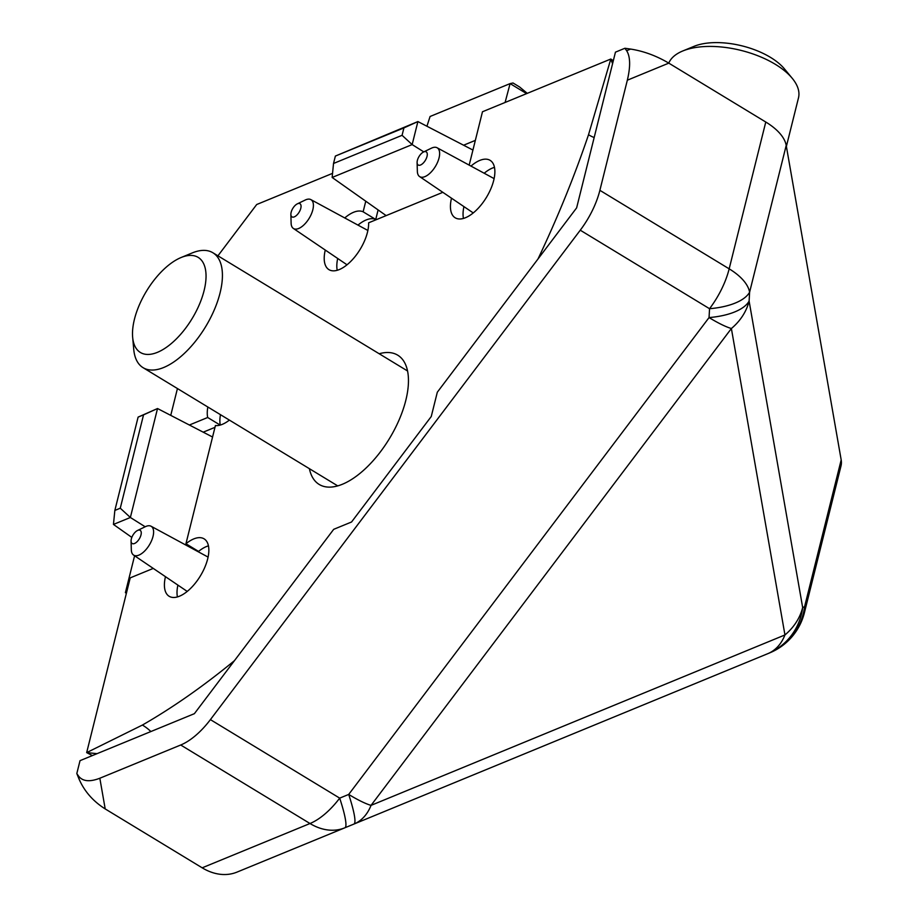 <?xml version="1.0" encoding="UTF-8"?>
<svg xmlns="http://www.w3.org/2000/svg" width="918" height="918" viewBox="0 0 918 918"><rect width="100%" height="100%" fill="white"/><g stroke="black" fill="none" stroke-linecap="round" stroke-linejoin="round"><path stroke-width="1.38" d="M137.505 530.489L145.4 526.668A16.868 8.078 121.3 0 1 151.057 526.232A16.868 8.078 121.3 0 1 153.019 536.41A16.868 8.078 121.3 0 1 144.229 551.443A16.868 8.078 121.3 0 1 133.546 555.057A16.868 8.078 121.3 0 1 131.32 549.848L131.079 541.081A7.7 3.683 -58.7 0 0 135.818 542.767A7.7 3.683 -58.7 0 0 141.188 533.92A7.7 3.683 -58.7 0 0 137.505 530.489A7.7 3.683 -58.7 0 0 131.343 538.9A7.7 3.683 -58.7 0 0 131.079 541.081M423.531 151.998L431.426 148.177A16.868 8.078 121.3 0 1 437.083 147.752A16.868 8.078 121.3 0 1 439.045 157.919A16.868 8.078 121.3 0 1 430.255 172.951A16.868 8.078 121.3 0 1 419.583 176.566A16.868 8.078 121.3 0 1 417.357 171.356L417.105 162.589A7.7 3.683 -58.7 0 0 421.844 164.276A7.7 3.683 -58.7 0 0 427.214 155.429A7.7 3.683 -58.7 0 0 423.531 151.998A7.7 3.683 -58.7 0 0 417.369 160.409A7.7 3.683 -58.7 0 0 417.105 162.589M297.306 203.865L305.201 200.044A16.868 8.078 121.3 0 1 310.858 199.608A16.868 8.078 121.3 0 1 312.82 209.786A16.868 8.078 121.3 0 1 304.019 224.807A16.868 8.078 121.3 0 1 293.347 228.433A16.868 8.078 121.3 0 1 291.121 223.212L290.88 214.445A7.7 3.683 -58.7 0 0 295.619 216.132A7.7 3.683 -58.7 0 0 300.989 207.296A7.7 3.683 -58.7 0 0 297.306 203.865A7.7 3.683 -58.7 0 0 291.144 212.276A7.7 3.683 -58.7 0 0 290.88 214.445M451.495 198.196A33.61 16.088 -58.7 0 0 455.202 217.807A33.61 16.088 -58.7 0 0 486.402 197.427A33.61 16.088 -58.7 0 0 490.097 160.34A33.61 16.088 -58.7 0 0 470.98 166.089M463.934 206.619A33.61 16.088 -58.7 0 0 463.452 218.438M494.458 167.363A33.61 16.088 -58.7 0 0 484.199 173.238M378.113 209.935L375.737 219.459L363.126 211.806A33.61 16.088 -58.7 0 0 344.755 217.956M325.27 250.052A33.61 16.088 -58.7 0 0 328.977 269.662A33.61 16.088 -58.7 0 0 354.015 257.866A33.61 16.088 -58.7 0 0 368.623 222.81L442.832 192.321L386.145 215.604L332.144 177.461L412.159 144.585L423.795 151.872M375.737 219.459A33.61 16.088 -58.7 0 0 357.974 225.105M337.698 258.486A33.61 16.088 -58.7 0 0 337.216 270.294M208.432 545.854A33.61 16.088 -58.7 0 0 198.563 551.408L185.941 543.754L215.42 425.55A33.61 16.088 -58.7 0 0 229.397 420.1M165.469 576.688A33.61 16.088 -58.7 0 0 169.176 596.298A33.61 16.088 -58.7 0 0 200.376 575.919A33.61 16.088 -58.7 0 0 204.071 538.832A33.61 16.088 -58.7 0 0 185.941 543.754M177.897 585.11A33.61 16.088 -58.7 0 0 177.415 596.93M220.171 425.08L207.686 417.495L189.383 425.011M207.847 407.007A33.61 16.088 -58.7 0 0 207.686 417.495M220.469 414.672A33.61 16.088 -58.7 0 0 220.274 425.045M309.389 468.673A75.632 36.204 -58.7 0 0 319.212 484.463A75.632 36.204 -58.7 0 0 366.925 467.182A75.632 36.204 -58.7 0 0 405.802 400.374A75.632 36.204 -58.7 0 0 397.724 355.174A75.632 36.204 -58.7 0 0 379.18 353.751M463.59 145.216L475.34 140.385M214.973 427.34L203.211 432.171M190.129 547.38L190.359 546.428M234.469 660.639A625.238 299.302 121.3 0 1 142.416 725.048L86.671 752.611L130.23 577.87L153.26 568.414M150.862 731.554A43.616 23.042 -168.6 0 0 142.416 725.048M469.178 165.114L482.478 111.755L610.814 59.027L588.518 134.739A43.616 33.496 72.1 0 0 594.164 137.539M588.518 134.739A625.238 299.302 121.3 0 1 538.017 258.956M217.933 255.824L256.696 204.519L332.546 173.353M613.316 60.703L610.814 59.027L612.57 63.721M170.748 415.372L177.438 388.543M363.126 211.806L365.766 201.214M97.078 753.655L86.671 752.611L92.397 755.583M526.599 93.625L510.098 83.607L505.095 102.46M527.276 93.349L519.542 86.946L513.024 82.987L510.098 83.607L430.083 116.483L426.927 126.248M134.59 555.769L125.387 592.684L126.673 592.167M125.387 592.684L126.386 593.292M138.113 417.105L114.842 510.442L120.269 508.205L143.541 414.867L138.113 417.105L157.529 408.533L212.563 437.014M143.541 414.867L157.529 408.533L130.367 517.488L145.182 526.771M120.269 508.205L130.367 517.488L113.453 524.43L131.825 537.409M335.368 156.071L333.521 163.473L402.073 135.313L403.92 127.912L335.368 156.071L417.897 121.566L472.931 150.047M403.92 127.912L417.897 121.566L412.159 144.585L402.073 135.313M333.521 163.473L332.144 177.461M114.842 510.442L113.453 524.43M181.064 257.533L192.229 252.932A67.232 32.187 121.3 0 1 212.873 252.748A67.232 32.187 121.3 0 1 213.286 312.143A67.232 32.187 121.3 0 1 160.593 368.634A67.232 32.187 121.3 0 1 143.082 367.682A67.232 32.187 121.3 0 1 133.73 349.276L132.651 337.25A55.619 26.622 121.3 0 1 181.064 257.533A55.619 26.622 121.3 0 1 203.624 292.383A55.619 26.622 121.3 0 1 154.878 353.269A55.619 26.622 121.3 0 1 132.651 337.25M786.382 146.41L798.488 97.859A67.232 32.153 -166 0 0 792.2 78.26A67.232 32.153 -166 0 0 682.774 50.972A67.232 32.153 -166 0 0 673.605 56.503A67.232 32.153 -166 0 0 668.763 63.112M792.2 78.26L784.488 68.942A55.619 26.599 -166 0 0 693.951 46.37L682.774 50.972M344.835 827.806L237.051 872.089A58.821 43.318 -112.3 0 1 237.028 872.1A58.821 43.318 -112.3 0 1 202.178 867.82L309.997 823.515L180.708 745.003A58.821 28.16 -58.7 0 0 210.406 719.62L580.268 230.2A58.821 28.16 -58.7 0 0 599.879 190.324L729.167 268.836L765.773 122.025L668.797 63.135C656.393 55.803 643.667 51.121 630.609 49.067L624.917 48.264L615.45 52.154L576.63 207.87L437.312 392.216L431.253 416.52L351.548 521.998L333.693 529.33L194.387 713.676L80.027 760.655L76.814 773.553L79.017 778.969C84.33 791.259 93.062 801.242 105.203 808.93L99.832 778.235C89.723 782.147 82.609 781.413 78.512 776.031L76.814 773.553M202.178 867.82L105.203 808.93M765.773 122.025A58.821 28.125 14 0 1 786.21 145.411L841.186 459.918A58.821 28.125 14 0 1 841.014 465.896L804.409 612.708A58.821 28.125 -166 0 0 804.581 606.729L841.186 459.918M599.879 190.324L627.338 80.199L668.797 63.135M624.917 48.264L626.638 50.708C630.368 56.595 630.597 66.429 627.338 80.199M180.708 745.003L99.832 778.235M767.976 653.593L769.709 652.882A58.821 57.513 -112.5 0 0 769.8 652.836L769.8 652.836A58.821 57.513 -112.5 0 0 804.581 606.729L802.665 607.521A58.821 57.513 67.5 0 1 767.884 653.627L767.884 653.627A58.821 57.513 67.5 0 1 767.827 653.65M786.21 145.411L749.604 292.222A58.821 25.027 -176.8 0 1 709.545 308.712L580.268 230.2M709.052 317.582A58.821 25.027 3.2 0 0 749.111 301.093L802.665 607.521A58.821 50.536 170.1 0 1 784.947 634.946L731.382 328.518A58.821 10.741 -142.9 0 1 709.052 317.582L709.545 308.712A58.821 28.16 121.3 0 0 729.167 268.836A58.821 28.125 14 0 1 749.604 292.222L749.111 301.093A58.821 50.536 -9.9 0 1 731.382 328.518L371.033 805.373A58.821 10.741 -142.9 0 1 348.702 794.437L709.052 317.582M210.406 719.62L339.694 798.132A58.821 7.493 67.6 0 1 344.881 827.784A58.821 7.493 67.6 0 1 344.87 827.795A58.821 43.318 67.7 0 0 344.87 827.795L237.028 872.1M344.881 827.784L353.889 824.089A58.821 58.821 0 0 0 353.9 824.077A58.821 7.493 -112.4 0 0 353.889 824.089A58.821 7.493 -112.4 0 0 348.702 794.437L339.694 798.132A58.821 28.16 -58.7 0 1 309.997 823.515A58.821 43.318 67.7 0 0 344.858 827.795A58.821 58.821 0 0 0 344.881 827.784L353.878 824.089A58.821 39.807 -112.4 0 0 353.9 824.077A58.821 39.807 -112.4 0 0 371.033 805.373L784.947 634.946A58.821 39.807 -112.4 0 1 767.815 653.662A58.821 39.807 -112.4 0 0 767.815 653.662L353.923 824.066M630.609 49.067L626.638 50.708M78.512 776.031L79.017 778.969M419.583 176.566L473.252 212.93M437.083 147.752L494.102 178.608M293.347 228.433L347.027 264.797M310.858 199.608L367.877 230.464M133.546 555.057L187.226 591.421M151.057 526.232L208.076 557.088M143.082 367.682L337.744 485.897M212.873 252.748L407.535 370.964M353.9 824.077L767.815 653.662A58.821 58.821 0 0 0 767.884 653.627L769.8 652.836A58.821 58.821 0 0 0 804.409 612.708"/></g></svg>
